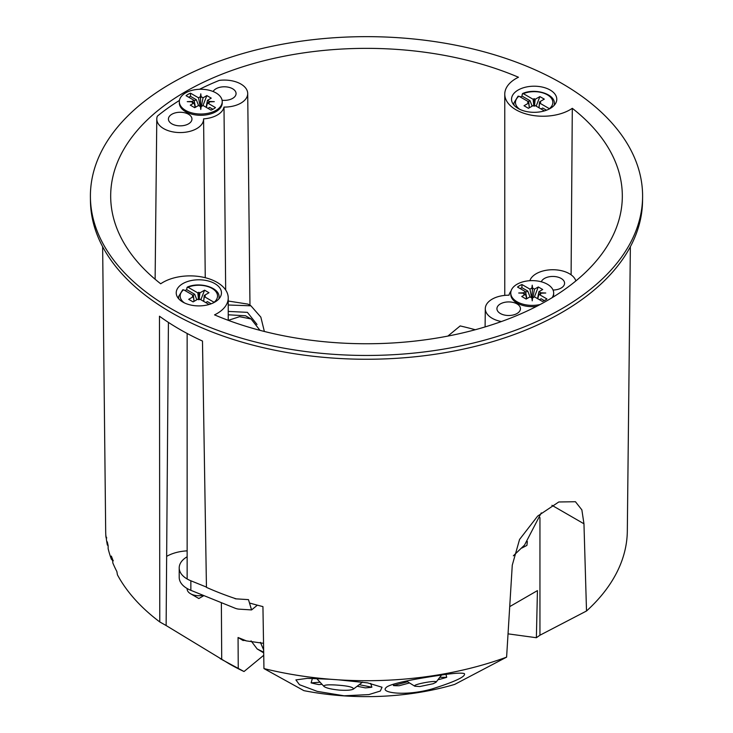 <?xml version="1.0" encoding="UTF-8"?>
<svg xmlns="http://www.w3.org/2000/svg" width="733" height="733" viewBox="0 0 733 733"><rect width="100%" height="100%" fill="white"/><g stroke="black" fill="none" stroke-linecap="round" stroke-linejoin="round"><path stroke-width="1.1" d="M243.961 640.367L243.145 640.55A38.061 2.465 24 0 1 243.31 640.395A38.061 2.465 24 0 1 246.462 640.908L263.532 643.317M263.678 652.132A38.061 2.465 24 0 1 257.173 648.962L251.053 640.862M509.728 606.612L537.436 590.615L509.728 606.612M454.68 684.411A194.208 112.122 180 0 1 303.865 690.642L263.953 668.578A260.829 150.586 0 0 0 330.895 679.289L307.384 678.355L295.894 679.912L299.504 684.723L317.279 691.384L344.079 695.8L368.882 694.591L380.308 691.045L382.049 687.233L367.545 682.872L338.536 679.839A260.829 150.586 0 0 0 506.604 657.135L454.68 684.411M263.733 655.284L244.025 671.529A194.208 112.122 180 0 1 229.172 663.796L166.125 625.533L168.425 322.401M508.042 633.853L536.373 637.728L539.946 635.218L539.946 517.571M536.373 637.728L537.436 590.615M447.872 336.081L460.177 325.928A252.977 146.059 180 0 1 475.259 329.74M257.173 648.962L263.697 652.865M221.366 602.663L221.714 659.48L244.025 671.529M221.714 659.48L220.138 658.573M102.638 246.719L105.68 531.04A260.829 150.586 0 0 0 105.964 537.298L106.038 536.07A260.856 150.604 0 0 0 107.357 545.05L107.32 541.87A260.884 150.622 180 0 0 108.118 545.489L108.154 548.687A260.856 150.604 0 0 0 111.389 559.27L111.361 556.09A260.884 150.622 180 0 0 112.754 559.645L112.79 562.843A260.856 150.604 0 0 0 116.868 571.548L117.427 574.809A260.829 150.586 0 0 0 159.776 621.941L166.125 625.533M431.801 689.011C455.083 681.672 465.95 676.55 464.401 673.654C461.909 672.601 453.397 673.187 438.847 675.423C415.272 678.905 387.913 683.862 385.686 688.076C380.94 692.74 405.367 696.46 431.801 689.011M438.032 679.647L438.435 679.647A35.55 5.314 169.3 0 0 446.718 677.31L439.791 677.31M445.985 674.424L446.718 677.31M409.518 682.945L399.21 685.712A35.55 5.314 169.3 0 1 393.401 685.566L407.594 681.763M393.859 684.091L393.401 685.566M419.826 686.537L433.139 683.733L436.089 682.212C438.627 679.619 411.323 684.457 414.86 686.235L419.826 686.537M359.216 684.686L371.878 687.197A39.445 6.505 -175 0 1 365.336 687.875L357.145 686.244M371.878 687.197L370.696 683.403M312.386 678.401L311.104 682.89L320.064 682.203M322.044 684.329L318.828 684.576A39.445 6.505 -175 0 1 311.104 682.89M338.536 679.839L330.895 679.289M339.333 690.11C331.16 689.267 326.057 688.04 323.995 686.445C323.363 685.071 327.01 684.576 334.935 684.961C347.396 685.712 353.572 687.078 353.453 689.047C351.409 690.211 346.709 690.568 339.333 690.11M236.017 598.806A261.489 150.971 180 0 1 206.449 587.362L202.482 341.056A264.127 152.491 180 0 1 159.464 316.216L159.776 621.941M263.953 668.578L262.936 606.603A261.489 150.971 180 0 1 249.477 602.984M551.931 505.303L583.963 523.793L581.865 509.875L575.442 501.729L558.784 501.977L537.646 516.096L519.56 539.451L512.266 565.189L506.604 657.135M583.963 523.793L586.51 611.001A260.829 150.586 0 0 0 627.32 531.04L630.362 246.719M112.772 561.432L112.167 559.838M225.672 289.993L224.005 107.091A23.401 13.506 0 0 0 247.708 93.503A23.401 13.506 0 0 0 219.314 80.383A255.762 147.663 0 0 0 199.541 89.279M179.429 100.448A255.762 147.663 0 0 0 157.329 116.171A23.401 13.506 180 0 0 156.789 118.975L155.121 279.246M504.762 295.399L504.762 94.163A38.217 22.063 0 0 1 518.46 77.24A255.817 147.7 0 0 0 250.539 64.403A255.817 147.7 0 0 0 110.683 196.966A255.817 147.7 0 0 0 160.701 283.79A38.217 22.063 0 0 1 203.059 277.202A38.217 22.063 0 0 1 228.238 297.946A38.217 22.063 0 0 1 214.54 314.869A255.817 147.7 0 0 0 481.05 328.118A255.817 147.7 0 0 0 622.317 196.966A255.817 147.7 0 0 0 572.299 108.319L571.099 274.811M113.331 560.681L111.389 559.27M108.127 545.609L107.357 545.05M106.78 537.885L105.964 537.298M586.51 611.001L539.946 635.218M187.144 550.859A33.049 19.085 0 0 0 166.648 556.374M504.762 94.163A38.217 22.063 0 0 0 529.941 114.907A38.217 22.063 0 0 0 572.299 108.319M182.847 302.078A22.622 13.057 0 0 0 207.503 304.91A22.622 13.057 0 0 0 221.467 292.852A22.622 13.057 0 0 0 198.845 279.786A22.622 13.057 0 0 0 176.222 292.852A22.622 13.057 0 0 0 182.847 302.078M518.158 108.493A22.622 13.057 0 0 0 542.814 111.324A22.622 13.057 0 0 0 556.778 99.257A22.622 13.057 0 0 0 534.155 86.201A22.622 13.057 0 0 0 511.533 99.257A22.622 13.057 0 0 0 518.158 108.493M171.265 308.767A276.094 159.4 0 0 0 471.374 343.511A276.094 159.4 0 0 0 642.594 197.04A276.094 159.4 0 0 0 366.5 36.65A276.094 159.4 0 0 0 90.406 197.04A276.094 159.4 0 0 0 171.265 308.767M228.238 311.415L247.406 312.34L256.999 324.472M228.238 305.001L250.915 305.808L260.838 317.132L264.366 331.472M250.915 305.808L247.992 304.122L228.238 301.034M511.029 291.102A23.401 13.506 0 0 0 508.995 295.207A23.401 13.506 0 0 0 485.292 308.63A23.401 13.506 0 0 0 501.39 321.549M529.831 280.702A23.401 13.506 180 0 1 553.012 269.735A23.401 13.506 180 0 1 575.863 280.931M90.406 197.04L90.452 200.86A276.057 159.382 0 0 0 171.302 312.57A276.057 159.382 0 0 0 471.356 347.314A276.057 159.382 0 0 0 642.548 200.86L642.594 197.04M553.048 290.03A11.765 6.789 0 0 0 564.575 283.286A11.765 6.789 0 0 0 554.111 276.488A11.765 6.789 0 0 0 541.311 281.793M500.373 313.513A11.765 6.789 0 0 0 513.164 314.998A11.765 6.789 0 0 0 520.457 308.758A11.765 6.789 0 0 0 508.693 301.923A11.765 6.789 0 0 0 496.928 308.758A11.765 6.789 0 0 0 500.373 313.513M156.789 118.975A23.401 13.506 180 0 0 180.19 132.563A23.401 13.506 180 0 0 203.591 118.975A23.401 13.506 180 0 0 203.582 118.874A23.401 13.506 0 0 0 224.005 107.091M205.249 277.706L203.591 119.067M171.87 123.859A11.765 6.789 0 0 0 184.661 125.343A11.765 6.789 0 0 0 191.954 119.094A11.765 6.789 0 0 0 180.19 112.259A11.765 6.789 0 0 0 168.425 119.094A11.765 6.789 0 0 0 171.87 123.859M222.09 100.256A11.765 6.789 0 0 0 236.072 93.622A11.765 6.789 0 0 0 226.158 86.87A11.765 6.789 0 0 0 213.101 91.515M541.266 512.871L524.535 545.077L513.366 555.806M521.933 548.009L526.908 545.416L527.366 541.522M228.311 320.348L239.563 316.693L251.071 318.956L259.995 330.345M228.238 314.796L245.555 315.776L251.071 318.956M238.252 668.093L238.06 637.508L246.462 640.908M238.06 637.508L243.145 640.55M257.347 605.165L251.575 609.929L239.077 609.141A15.595 10.436 -129.5 0 1 234.936 608.152L190.855 590.331A27.295 15.759 180 0 1 179.209 577.421L179.209 567.873A27.295 15.759 180 0 1 187.144 556.759M206.449 587.087L190.855 580.783A27.295 15.759 180 0 1 179.209 567.873M235.073 598.495L232.526 597.624M234.936 598.604A3.903 2.611 -129.5 0 0 235.971 598.852L248.469 599.631L251.575 609.929M522.226 94.172L523.335 93.65L533.102 99.285L534.155 98.68L535.209 99.285L539.891 96.582L544.298 99.129L539.616 101.832L540.67 102.446L539.616 103.051L549.384 108.686A18.682 10.784 0 0 0 547.368 94.814A18.682 10.784 0 0 0 523.335 93.65L522.226 94.172L522.07 96.096A20.451 11.81 0 0 0 520.256 96.967M534.155 98.68L534.155 106.203L533.102 105.598L528.429 108.301L524.013 105.754L528.695 103.051L527.641 102.446L528.695 101.832L518.927 96.197L517.81 96.719M544.399 110.903L535.209 105.598L534.155 106.203M541.055 108.97L542.704 108.017L546.497 110.207M522.07 96.096L530.014 100.687L528.365 101.649M529.29 107.797A133.553 77.112 120 0 0 528.695 103.051M534.494 106.01A133.553 77.112 -60 0 1 535.209 99.285M536.171 106.157L539.891 96.582M533.816 106.01A133.553 77.112 -120 0 0 533.102 99.285M530.014 100.687L532.14 106.157M529.336 107.769A133.553 77.112 -120 0 0 528.695 101.832M538.975 107.769A133.553 77.112 -60 0 1 539.616 101.832M539.021 107.797A133.553 77.112 60 0 1 539.616 103.051M186.915 287.757L188.024 287.235L197.791 292.879L198.845 292.265L199.898 292.879L204.571 290.176L208.987 292.724L204.305 295.426L205.359 296.031L204.305 296.645L214.073 302.28A18.682 10.784 0 0 0 212.057 288.408A18.682 10.784 0 0 0 188.024 287.235L186.915 287.757L186.759 289.691A20.451 11.81 0 0 0 184.945 290.552M198.845 292.265L198.845 299.797L197.791 299.192L193.109 301.886L188.702 299.339L193.384 296.645L192.33 296.031L193.384 295.426L183.617 289.782L182.499 290.305M209.088 304.488L199.898 299.192L198.845 299.797M187.144 588.526L187.144 588.966A11.701 6.753 0 0 0 190.571 593.748A11.701 6.753 0 0 0 203.068 595.269M205.744 302.564L207.393 301.611L211.186 303.792M186.759 289.691L194.703 294.281L193.054 295.234M193.979 301.391A133.553 77.112 120 0 0 193.384 296.645M199.184 299.595A133.553 77.112 -60 0 1 199.898 292.879M200.86 299.742L204.571 290.176M198.506 299.595A133.553 77.112 -120 0 0 197.791 292.879M194.703 294.281L196.829 299.742M194.025 301.364A133.553 77.112 -120 0 0 193.384 295.426M203.664 301.364A133.553 77.112 -60 0 1 204.305 295.426M203.71 301.391A133.553 77.112 60 0 1 204.305 296.645M552.059 297.726A21.449 12.379 0 0 0 553.672 293.008A21.449 12.379 0 0 0 547.395 284.248A21.449 12.379 0 0 0 524.022 281.564A21.449 12.379 0 0 0 510.773 293.008A21.449 12.379 0 0 0 540.139 304.516M532.561 288.014L532.222 285.192L531.883 288.014L529.941 289.141L521.942 284.523A17.94 10.354 0 0 0 517.525 287.07L525.524 291.688L523.582 292.815L518.698 293.008L523.582 293.2L525.524 294.327L521.749 296.508L526.157 299.055L529.941 296.874L531.883 298.001L532.222 300.823L532.561 298.001L534.513 296.874L542.512 301.492A17.94 10.354 0 0 0 546.919 298.945L538.92 294.327L540.872 293.2L545.755 293.008L540.872 292.815L538.92 291.688L542.704 289.508L538.288 286.96L534.513 289.141L532.561 288.014L531.883 298.001M526.642 298.78A135.064 77.982 120 0 0 525.524 294.327M532.909 297.8A135.064 77.982 -60 0 1 534.513 289.141M532.222 285.192L532.222 289.233L531.883 288.014M531.544 297.8A135.064 77.982 -120 0 0 529.941 289.141M523.765 294.116L523.582 292.815M526.853 298.661A135.064 77.982 -120 0 0 525.524 291.688M540.688 294.116L540.872 292.815M537.601 298.661A135.064 77.982 -60 0 1 538.92 291.688M537.811 298.78A135.064 77.982 60 0 1 538.92 294.327M532.222 300.823L532.561 298.001M510.773 293.008L510.773 294.281A21.449 12.379 0 0 0 517.058 303.041A21.449 12.379 0 0 0 536.51 306.412M553.122 297.076A21.449 12.379 0 0 0 553.672 294.281L553.672 293.008M520.1 288.555A17.94 10.354 -0 0 1 521.942 287.702L521.942 284.523M544.344 300.64L541.11 298.771L539.451 299.724M534.412 296.929L538.288 286.96M521.942 287.702L527.751 291.065L530.032 296.929M527.751 291.065L525.653 292.275M185.605 110.399A21.449 12.379 0 0 0 208.978 113.084A21.449 12.379 0 0 0 222.227 101.649A21.449 12.379 0 0 0 200.778 89.261A21.449 12.379 0 0 0 179.328 101.649A21.449 12.379 0 0 0 185.605 110.399M200.439 106.633L200.778 109.455L201.117 106.633L203.059 105.515L211.058 110.133A17.94 10.354 0 0 0 215.475 107.586L207.476 102.968L209.418 101.841L214.302 101.649L209.418 101.447L207.476 100.329L211.251 98.14L206.843 95.592L203.059 97.782L201.117 96.655L200.778 93.833L200.439 96.655L198.487 97.782L190.488 93.164A17.94 10.354 0 0 0 186.081 95.711L194.08 100.329L192.128 101.447L187.245 101.649L192.128 101.841L194.08 102.968L190.296 105.149L194.712 107.696L198.487 105.515L200.439 106.633L200.778 107.641L201.117 106.633M209.235 102.757L209.418 101.447M206.147 107.293A135.064 77.982 -60 0 1 207.476 100.329M206.358 107.421A135.064 77.982 60 0 1 207.476 102.968M195.189 107.421A135.064 77.982 120 0 0 194.08 102.968M192.312 102.757L192.128 101.447M195.399 107.293A135.064 77.982 -120 0 0 194.08 100.329M200.778 93.833L200.778 97.874L201.117 96.655M200.439 96.655L200.778 109.455M201.456 106.441A135.064 77.982 -60 0 1 203.059 97.782M200.091 106.441A135.064 77.982 -120 0 0 198.487 97.782M179.328 101.649L179.328 102.922A21.449 12.379 0 0 0 185.605 111.673A21.449 12.379 0 0 0 215.942 111.673A21.449 12.379 0 0 0 222.227 102.922L222.227 101.649M188.656 97.196A17.94 10.354 180 0 1 190.488 96.344L190.488 93.164M194.199 100.916L196.307 99.706L190.488 96.344M196.307 99.706L198.588 105.57M202.968 105.57L206.843 95.592M207.998 108.365L209.656 107.412L212.9 109.281M190.855 580.783L190.855 590.331M554.166 105.341A20.24 11.682 0 0 0 554.359 102.886C554.304 93.778 534.788 87.951 522.602 93.54M518.927 96.197A18.682 10.784 0 0 0 519.816 109.354M518.066 96.16L513.952 102.886A20.24 11.682 0 0 0 514.145 105.341M218.855 298.936A20.24 11.682 0 0 0 219.048 296.471C218.993 287.373 199.477 281.536 187.291 287.125M183.617 289.782A18.682 10.784 0 0 0 184.505 302.949M182.755 289.746L178.641 296.471A20.24 11.682 0 0 0 178.834 298.936M263.532 649.658L260.407 642.346M436.089 682.212L441.504 675.038M414.86 686.235L406.375 681.012M353.453 689.047L362.533 682.166M323.995 686.445L316.665 678.538M228.238 320.321L228.238 297.946M485.292 308.63L485.099 326.918M247.708 93.503L249.971 305.267M203.591 118.975L203.765 135.999M513.952 102.886L513.741 104.883M554.359 102.886L554.569 104.883M178.641 296.471L178.431 298.468M219.048 296.471L219.259 298.468M190.571 593.748L198.845 598.522L203.893 595.608M187.144 578.978L187.144 333.469"/></g></svg>
